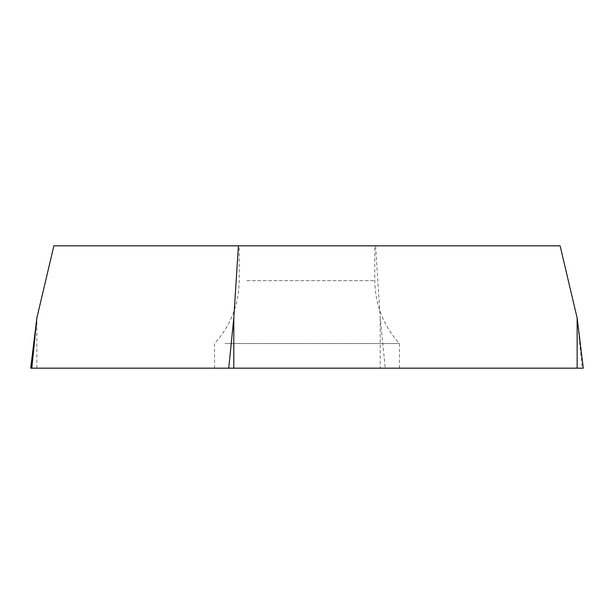 <?xml version="1.0" encoding="UTF-8"?>
<svg xmlns="http://www.w3.org/2000/svg" width="614" height="614" viewBox="0 0 614 614"><rect width="100%" height="100%" fill="white"/><g stroke="black" fill="none" stroke-linecap="round" stroke-linejoin="round"><path stroke-width="0.46" stroke-dasharray="3.07 2.3" d="M583.3 368.177L30.7 368.177M389.015 368.177L214.532 368.177L389.015 368.177M31.813 368.177L385.254 368.177L380.204 317.975L375.591 245.823L560.114 245.823M53.886 245.823L375.591 245.823M246.851 245.823L374.809 245.823L246.851 245.823M224.985 343.525L399.468 343.525L224.985 343.525M385.254 368.177L582.187 368.177L577.137 317.975M380.204 317.975L380.204 368.177M36.863 368.177L36.863 317.975M246.851 280.659L374.809 280.659L246.851 280.659M399.468 368.177L399.468 343.525C383.336 325.673 375.116 304.721 374.809 280.659L374.809 245.823M214.532 368.177L214.532 343.525C230.664 325.673 238.884 304.721 239.191 280.659L239.191 245.823"/><path stroke-width="0.92" d="M582.187 368.177L577.137 368.177L583.3 368.177L577.137 317.975L560.114 245.823L53.886 245.823L36.863 317.975L31.813 368.177L577.137 368.177L30.7 368.177L36.863 317.975M228.746 368.177L233.796 317.975L238.409 245.823M233.796 317.975L233.796 368.177M577.137 368.177L577.137 317.975"/></g></svg>
